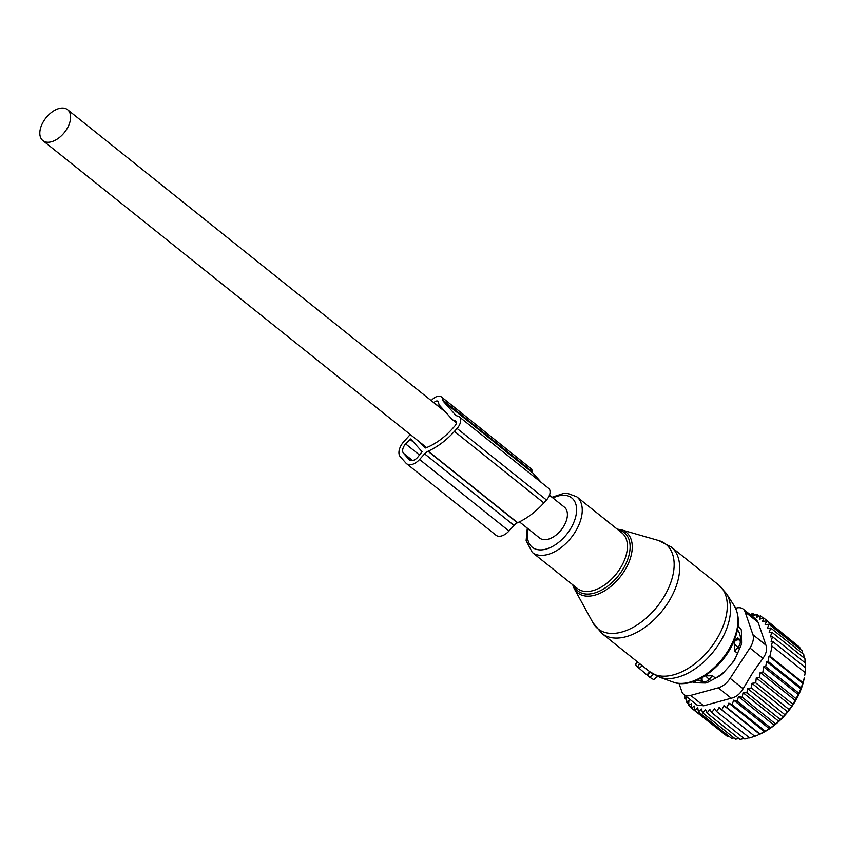 <?xml version="1.0" encoding="UTF-8"?>
<svg xmlns="http://www.w3.org/2000/svg" width="848" height="848" viewBox="0 0 848 848"><rect width="100%" height="100%" fill="white"/><g stroke="black" fill="none" stroke-linecap="round" stroke-linejoin="round"><path stroke-width="1.27" d="M653.585 679.534L649.738 677.276L637.516 666.931L635.438 664.546L637.219 661.694M647.098 674.796L649.706 671.669M519.421 521.849L539.646 538.035A19.79 11.766 -51.3 0 0 548.264 539.19A19.79 11.766 -51.3 0 0 564.821 524.308A19.79 11.766 -51.3 0 0 564.365 507.136L549.451 495.2M58.957 108.544A19.79 11.766 -51.3 0 0 42.4 123.426A19.79 11.766 -51.3 0 0 42.856 140.598A19.79 11.766 -51.3 0 0 51.463 141.764A19.79 11.766 -51.3 0 0 68.02 126.882A19.79 11.766 -51.3 0 0 67.575 109.699A19.79 11.766 -51.3 0 0 58.957 108.544M741.565 641.024L737.728 637.791L739.626 640.039A6.328 3.763 -51.3 0 1 737.961 647.427L734.728 651.084L734.23 644.077L734.993 640.706A6.328 5.056 -40.2 0 1 739.626 640.039L741.576 641.597M737.728 637.791L734.993 640.706M737.537 653.331L734.728 651.084M740.611 640.092A32.447 19.303 -51.3 0 0 739.795 634.293A32.447 19.303 -51.3 0 0 737.453 629.757M712.49 675.729L705.536 675.877A6.328 0.594 42.7 0 0 709.193 679.312L712.49 675.729L715.373 678.04A32.447 19.303 -51.3 0 0 724.415 671.68M731.866 663.422A32.447 19.303 -51.3 0 0 736.181 656.447M697.279 679.979A32.447 19.303 -51.3 0 0 702.716 681.294M704.858 683.011L702.78 681.347A6.328 3.763 -51.3 0 1 702.547 681.135L700.554 678.4M704.677 676.015L705.536 675.877M737.93 626.852A34.821 20.712 128.7 0 1 741.226 629.799M696.621 682.799A34.821 20.712 128.7 0 1 694.544 681.082M702.78 681.347A6.328 3.763 -51.3 0 0 709.193 679.312L710.868 680.658M686.477 699.685L684.516 698.116L686.763 696.939L686.255 701.921L688.947 700.575L688.555 705.271L691.406 707.55M802.929 682.587L802.802 683.255L769.019 656.225L769.889 656.151L802.929 682.587L804.254 678.018A53.816 32.012 128.7 0 1 793.919 703.374A53.816 32.012 -51.3 0 1 759.024 734.559L769.443 728.782L778.814 721.341L787.654 711.896L788.799 709.299L791.778 706.299L792.583 703.978L759.543 677.541L760.168 672.379L762.871 672.125L795.922 698.561L795.371 700.533L792.583 703.978M757.624 735.142L754.815 736.318L721.765 709.882L723.959 705.631L726.927 707.561L728.835 703.162L732.1 704.656L733.679 700.172L737.219 701.201L738.438 696.674L742.201 697.236L743.049 692.721L746.993 692.816L747.438 688.375L751.529 688.004L751.922 683.308L755.748 682.863L756.257 677.881L759.543 677.541M754.9 736.128L749.727 738.014L716.677 711.578L719.136 707.518L721.765 709.882M750.173 737.431L744.788 739.064L711.737 712.627L714.408 708.811L716.677 711.578M744.078 738.502L740.05 739.456L707.009 713.03L709.85 709.5L711.737 712.627M738.979 738.597L735.598 739.191L702.547 712.755L705.515 709.564L707.009 713.03M734.082 737.983L731.464 738.269L698.423 711.832L701.476 709.002L702.547 712.755M729.418 736.636L727.732 736.7L694.682 710.264L697.766 707.826L698.423 711.832M725.008 734.527L691.385 708.069L694.448 706.045L694.682 710.264M691.385 708.069L691.565 703.692L688.555 705.271M791.778 706.299L756.257 677.881M788.799 709.299L755.748 682.863M787.654 711.896L751.922 683.308M784.58 714.44L751.529 688.004M783.213 716.995L747.438 688.375M780.043 719.252L746.993 692.816M778.814 721.341L743.049 692.721M775.252 723.673L742.201 697.236M774.203 725.284L738.438 696.674M770.26 727.637L737.219 701.201M769.443 728.782L733.679 700.172M765.15 731.093L732.1 704.656M764.599 731.782L728.835 703.162M759.978 733.997L726.927 707.561M759.734 734.241L723.959 705.631M795.371 700.533L760.168 672.379M766.592 661.482L768.044 661.366L801.095 687.802L800.872 688.905L766.592 661.482L765.723 666.676L798.774 693.113L798.403 694.682L763.635 666.857L762.871 672.125M769.019 656.225L768.044 661.366M750.247 614.705L752.674 613.369L752.6 616.21L756.798 614.302L756.31 617.386L760.539 615.871L759.628 619.167L763.847 618.065L762.511 621.51L766.666 620.853L765.14 624.647L768.966 624.213L767.419 628.357L770.705 628.018L769.168 632.46L771.871 632.205L770.387 636.88L772.486 636.7L771.097 641.48L772.56 641.353L771.267 646.25L772.136 646.176L769.889 656.151M679.025 683.424L681.824 691.597A15.826 9.413 -51.3 0 0 683.785 694.47A15.826 9.413 -51.3 0 0 690.675 695.402L718.277 687.834A15.826 9.413 -51.3 0 0 730.128 678.347L749.918 647.989A15.826 9.413 128.7 0 0 752.918 634.696L745.106 611.896L758.091 622.294L756.363 619.602M758.091 622.294L765.903 645.084C767.366 649.208 766.369 653.638 762.914 658.377L753.056 672.178L743.113 688.746L730.128 678.347M763.635 666.857L765.723 666.676M804.763 675.209L805.176 672.612L772.136 646.176M805.049 673.28L805.6 667.789L772.56 641.353M805.441 667.662L805.526 663.136L772.486 636.7M805.123 662.807L804.922 658.642L771.871 632.205M804.137 658.016L803.756 654.455L770.705 628.018M802.462 653.416L802.017 650.649L768.966 624.213M800.077 649.091L799.706 647.289L766.666 620.853M797.056 645.169L763.847 618.065M760.539 615.871L763.423 618.171M756.798 614.302L759.31 616.305M752.674 613.369L754.911 615.16M756.363 619.591L743.145 609.023A15.826 9.413 128.7 0 0 736.244 608.09L735.629 608.26M718.277 687.834L731.273 698.222L703.67 705.79L697.003 705.048L683.785 694.47M694.427 682.735L693.335 681.516M738.067 625.729L740.516 628.463A7.918 4.706 -51.3 0 1 741.396 631.018L741.587 642.424A7.918 4.706 -51.3 0 1 740.813 645.858L735.121 658.875A7.918 4.706 -51.3 0 1 732.895 662.277L722.846 673.429A7.918 4.706 -51.3 0 1 719.782 675.877L708.059 682.163A7.918 4.706 -51.3 0 1 704.964 683.011L694.724 682.746A7.918 4.706 -51.3 0 1 692.774 682.089A7.918 4.706 -51.3 0 1 692.466 681.803M731.273 698.222C736.159 697.088 740.103 693.929 743.113 688.746M743.145 609.023A15.826 9.413 128.7 0 1 745.106 611.896M798.403 694.682L795.922 698.561M802.802 683.255L801.095 687.802M800.872 688.905L798.774 693.113M684.845 695.328L684.516 698.116M686.255 701.921L688.671 703.861M406.584 463.697L496.006 535.236A12.667 7.537 -51.3 0 0 508.98 531.007L514.036 525.41A7.918 4.706 -51.3 0 1 517.418 522.792A7.961 4.738 -51.3 0 1 517.651 522.686L428.229 451.147A7.961 4.738 -51.3 0 0 427.996 451.253A7.918 4.706 -51.3 0 0 424.615 453.871L419.559 459.468A12.667 7.537 -51.3 0 1 406.584 463.697A12.667 7.537 -51.3 0 1 406.033 463.178L400.341 456.807A12.667 7.537 -51.3 0 1 403.722 441.776L408.778 436.169A7.918 4.706 -51.3 0 0 410.114 434.409M420.004 442.317L424.89 447.786A1.601 0.954 -51.3 0 0 424.965 447.85A1.601 0.954 -51.3 0 0 425.781 447.903A51.845 30.835 -51.3 0 0 452.217 428.918L454.857 425.982A3.954 2.353 -51.3 0 0 455.747 421.127A3.954 2.353 -51.3 0 0 455.1 420.831L455.069 420.831A16.07 9.561 -51.3 0 1 452.429 419.622A16.07 9.561 -51.3 0 1 451.708 418.944L439.709 405.524A10.017 5.957 -51.3 0 1 438.617 402.62L438.617 402.609A3.954 2.353 -51.3 0 0 438.013 401.305A3.954 2.353 -51.3 0 0 433.953 402.62L433.858 402.726M422.103 451.719L410.665 438.946L405.62 443.896A7.918 4.706 -51.3 0 0 403.51 453.288L409.202 459.669A7.918 4.706 -51.3 0 0 409.552 459.987A7.918 4.706 -51.3 0 0 417.661 457.348L422.103 451.719M459.203 416.803L548.624 488.342A9.498 5.65 -51.3 0 1 546.494 500.002L457.072 428.463A9.498 5.65 -51.3 0 0 459.203 416.803A9.498 5.65 -51.3 0 0 457.644 416.092L457.613 416.082A10.526 6.254 -51.3 0 1 455.885 415.297A10.526 6.254 -51.3 0 1 455.44 414.873L443.409 401.422L532.83 472.961L541.448 482.597M532.83 472.961A4.473 2.661 -51.3 0 1 532.343 471.679L442.921 400.139A4.473 2.661 -51.3 0 0 443.409 401.422M442.921 400.139A9.498 5.65 -51.3 0 0 441.469 396.981A9.498 5.65 -51.3 0 0 431.738 400.139L431.272 400.659M532.343 471.679A9.498 5.65 -51.3 0 0 530.89 468.509L441.469 396.981M428.229 451.147A57.378 34.132 -51.3 0 0 454.433 431.399L457.072 428.463M517.651 522.686A57.378 34.132 -51.3 0 0 543.854 502.928L454.433 431.399M546.494 500.002L543.854 502.928M592.985 622.792A54.24 32.266 -51.3 0 0 629.099 629.354A54.24 32.266 -51.3 0 0 668.341 588.565A54.24 32.266 -51.3 0 0 658.769 540.568L671.15 546.949A55.396 32.955 -51.3 0 1 673.725 592.296A55.396 32.955 -51.3 0 1 601.932 633.467L592.985 622.792L574.223 588.565A38.785 23.066 128.7 0 0 600.045 593.25A38.785 23.066 128.7 0 0 628.103 564.1A38.785 23.066 128.7 0 0 621.255 529.777L658.769 540.568M573.789 585.618A37.259 22.165 -51.3 0 0 598.37 591.639A37.259 22.165 -51.3 0 0 626.121 563.273A37.259 22.165 -51.3 0 0 618.287 530M649.197 671.266A55.396 32.955 -51.3 0 0 649.568 671.574A55.396 32.955 -51.3 0 0 721.362 630.403A55.396 32.955 -51.3 0 0 718.786 585.056L671.15 546.949M527.286 528.145L526.12 540.642L532.279 552.408L577.446 588.544A35.616 21.189 -51.3 0 0 623.609 562.076A35.616 21.189 -51.3 0 0 621.944 532.926L576.778 496.79L567.376 493.303L563.846 493.366L552.006 497.246M726.492 593.642L734.294 605.875A49.82 29.638 -51.3 0 1 732.651 642.212A49.82 29.638 -51.3 0 1 673.28 682.142L659.638 677.213A54.59 32.468 -51.3 0 0 724.68 633.467A54.59 32.468 -51.3 0 0 726.492 593.642L718.786 585.056M532.279 552.408A35.616 21.189 -51.3 0 0 578.431 525.94A35.616 21.189 -51.3 0 0 576.778 496.79M528.209 528.876A31.599 18.794 -51.3 0 0 542.593 549.78A31.599 18.794 -51.3 0 0 573.216 523.778A31.599 18.794 -51.3 0 0 552.928 497.977M647.702 675.474L650.066 671.966M649.738 677.276L653.479 674.287M653.511 679.598L657.539 676.375M635.618 664.811L637.537 661.949M637.516 666.931L639.699 663.687M639.148 668.436L642.201 665.701M739.562 648.709L734.23 644.077M702.547 681.135A6.328 5.077 -43.5 0 1 702.261 677.467M752.918 634.696L765.903 645.084M690.675 695.402L703.67 705.79M693.155 682.354L692.477 681.803M749.918 647.989L762.914 658.377M514.036 525.41L424.615 453.871M508.98 531.007L419.559 459.468M517.418 522.792L427.996 451.253M409.934 460.252L409.202 459.669M412.584 460.549L403.51 453.288M419.665 455.122L405.62 443.896M413.548 442.168L409.849 439.211M456.404 415.647L455.44 414.873M433.953 402.62L445.062 411.503M455.1 420.831L456.182 421.7L455.069 420.831M572.644 584.707L574.223 588.565M621.255 529.777L617.143 529.088M673.28 682.142C691.788 689.583 721.765 669.019 733.043 643.197C739.615 628.379 740.039 615.934 734.294 605.875M653.638 679.651L657.73 676.46M659.638 677.213L649.568 671.574L601.932 633.467M426.586 447.585L42.856 140.598M445.635 412.149L67.575 109.699M456.351 422.76L452.429 419.622"/></g></svg>
